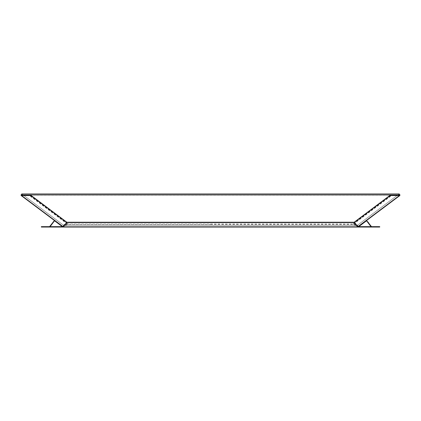 <?xml version="1.0" encoding="UTF-8"?>
<svg xmlns="http://www.w3.org/2000/svg" width="421" height="421" viewBox="0 0 421 421"><rect width="100%" height="100%" fill="white"/><g stroke="black" fill="none" stroke-linecap="round" stroke-linejoin="round"><path stroke-width="0.32" stroke-dasharray="2.1 1.58" d="M399.197 193.939L357.261 225.388L357.682 226.645L399.95 194.944L357.955 226.44L399.724 195.112L399.724 195.639L399.197 193.939L21.803 193.939L21.276 195.112L399.724 195.112L357.682 226.645L357.261 225.388L399.197 193.939L357.261 225.388L63.739 225.388L21.803 193.939L63.739 225.388L357.261 225.388L357.682 226.645L210.5 226.645L357.682 226.645L357.261 225.388L357.682 226.645L399.724 195.112L399.197 193.939L357.261 225.388L210.5 225.388L357.261 225.388L357.682 226.645L63.318 226.645L210.5 226.645L63.318 226.645L63.739 225.388L63.318 226.645L21.276 195.112L21.803 193.939L63.739 225.388L210.5 225.388L63.739 225.388L63.318 226.645L21.05 194.944L21.276 195.639L21.276 195.112L63.045 226.44L21.276 195.112L21.276 195.639L62.792 226.772L63.045 226.44L62.792 226.772L21.276 195.639M67.523 223.719L62.913 226.735L67.523 223.719L29.381 195.112L21.276 195.112L63.318 226.645L63.739 225.388L63.318 226.645L357.682 226.645L399.95 194.944M399.724 195.639L358.208 226.772L357.955 226.44L358.208 226.772L399.724 195.639L399.724 195.112L391.619 195.112L391.546 195.565L399.65 195.565L358.087 226.735L357.955 226.44L358.208 226.772M364.881 221.246L365.128 221.583M358.087 226.735L353.608 224.014L357.955 226.44M353.608 224.014L391.546 195.565M353.477 223.719L391.619 195.112M63.045 226.44L62.792 226.772M56.119 221.246L55.872 221.583M29.381 195.112L29.454 195.565L21.35 195.565L62.913 226.735M67.392 224.014L29.454 195.565M53.109 219.509L62.755 226.745L62.755 226.224L53.356 219.173L53.109 219.509L21.155 195.544L21.155 195.023L62.755 226.224L66.697 222.13M53.356 219.173L21.155 195.023M21.803 193.939L63.739 225.388L63.318 226.645L21.05 194.944M44.594 227.061L44.594 226.645L43.126 226.645L43.126 227.061L43.126 226.645L43.126 227.061L47.636 227.061L47.636 226.645L47.636 227.061M44.894 227.061L44.894 226.645C42.758 226.645 42.758 226.645 44.894 226.645L44.894 227.061C42.758 227.061 42.758 227.061 44.894 227.061C42.758 227.061 42.758 227.061 44.894 227.061C48.147 227.061 48.147 227.061 44.894 227.061C48.147 227.061 48.147 227.061 44.894 227.061M44.894 226.645C48.147 226.645 48.147 226.645 44.894 226.645M46.599 227.061L44.779 227.061L44.779 226.645L46.599 226.645L43.126 226.645M63.045 227.061L63.045 226.645L63.045 227.061L41.342 227.061L41.342 226.645L49.567 226.645C51.494 224.867 52.578 220.999 55.119 220.672L63.045 226.645L210.542 226.645L63.045 226.645L63.045 227.061L379.737 227.061L379.737 226.645L371.511 226.645C369.591 224.867 368.501 220.999 365.965 220.672L358.039 226.645L358.039 227.061L358.039 226.645L210.542 226.645L358.039 226.645L358.039 227.061L210.542 227.061L358.039 227.061M62.35 226.645L50.094 226.645L54.277 221.088L54.867 221.009L62.35 226.645M54.451 220.52L55.119 220.672L62.934 226.561M46.599 226.645L47.636 226.645M67.281 224.404L67.281 224.014L210.542 224.014L210.542 224.404L67.281 224.404L63.045 227.035M67.281 224.014L63.045 226.645M376.49 227.061L377.958 227.061L377.958 226.645L376.49 226.645L376.49 227.061L377.958 227.061L377.958 226.645L373.448 226.645L373.448 227.061L373.448 226.645M376.185 227.061C378.321 227.061 378.321 227.061 376.185 227.061C378.321 227.061 378.321 227.061 376.185 227.061L376.185 226.645L376.185 227.061C372.938 227.061 372.938 227.061 376.185 227.061C372.938 227.061 372.938 227.061 376.185 227.061M376.185 226.645C378.321 226.645 378.321 226.645 376.185 226.645C372.938 226.645 372.938 226.645 376.185 226.645M374.485 226.645L376.3 226.645L376.3 227.061L374.485 227.061L377.958 227.061L377.958 226.645M358.734 226.645L370.99 226.645L366.802 221.088L366.217 221.009L358.734 226.645M374.485 227.061L373.448 227.061M366.559 220.509L358.097 226.598M210.542 224.404L353.803 224.404L353.803 224.014L358.039 226.645M353.803 224.404L358.039 227.035M210.542 224.014L353.803 224.014M367.644 219.173L399.845 195.023L399.845 195.544L358.245 226.745L358.245 226.224L367.644 219.173L367.891 219.509M399.845 195.023L358.245 226.224L354.303 222.13"/><path stroke-width="0.63" d="M21.155 195.544L30.801 195.544L66.807 222.546L62.755 226.745L21.155 195.544L21.05 194.944L21.803 193.939L399.197 193.939L399.95 194.944L399.197 193.939M399.845 195.544L390.199 195.544L354.193 222.546L358.245 226.745L399.845 195.544L399.95 194.944L21.05 194.944L21.803 193.939M21.05 194.944L30.554 195.023L66.697 222.13L66.807 222.546M30.554 195.023L30.801 195.544M390.199 195.544L390.446 195.023L399.95 194.944M44.894 226.645C42.758 226.645 42.758 226.645 44.894 226.645C48.147 226.645 48.147 226.645 44.894 226.645M54.451 220.52L49.567 226.645L41.342 226.645L41.342 227.061L63.045 227.061L67.281 222.23L63.045 226.977M54.277 221.088L50.094 226.645L62.35 226.645L54.867 221.009L54.277 221.088M43.126 226.645L44.594 226.645M366.559 220.509L371.511 226.645L379.737 226.645L379.737 227.061L63.045 227.061M358.097 226.598L358.039 226.977L353.803 222.562L67.281 222.562M210.542 222.562L210.542 222.23L67.281 222.23M376.185 226.645C378.321 226.645 378.321 226.645 376.185 226.645C372.938 226.645 372.938 226.645 376.185 226.645M358.734 226.645L366.217 221.009L366.802 221.088L370.99 226.645L358.734 226.645M377.958 226.645L376.49 226.645M358.039 226.645L353.803 222.562M210.542 222.23L353.803 222.23M390.446 195.023L354.303 222.13L354.193 222.546"/></g></svg>
